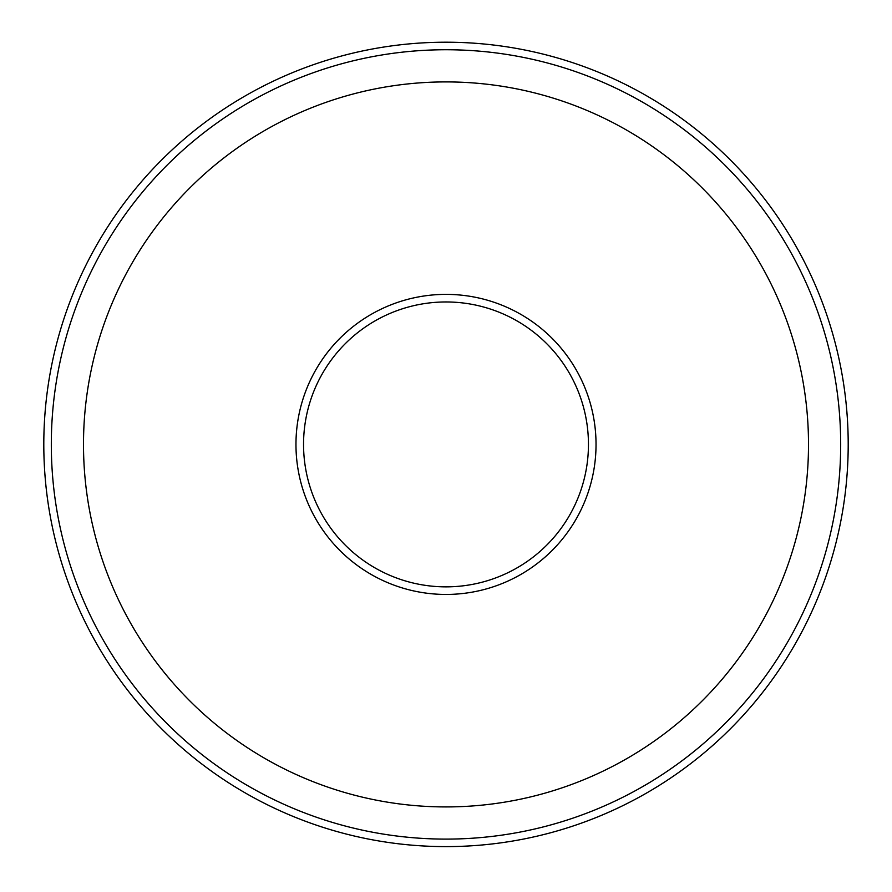 <?xml version="1.0" encoding="UTF-8"?>
<svg xmlns="http://www.w3.org/2000/svg" width="892" height="892" viewBox="0 0 892 892"><rect width="100%" height="100%" fill="white"/><g stroke="black" fill="none" stroke-linecap="round" stroke-linejoin="round"><path stroke-width="1.34" d="M446 586.858A142.441 142.441 0 0 0 569.364 373.19A142.441 142.441 0 0 0 322.636 373.19A142.441 142.441 0 0 0 446 586.858M446 594.44A150.023 150.023 0 0 0 575.931 369.399A150.023 150.023 0 0 0 316.069 369.399A150.023 150.023 0 0 0 446 594.44M446 839.104A394.688 394.688 0 0 0 787.803 247.073A394.688 394.688 0 0 0 104.197 247.073A394.688 394.688 0 0 0 446 839.104M446 806.926A362.509 362.509 0 0 0 759.939 263.162A362.509 362.509 0 0 0 132.061 263.162A362.509 362.509 0 0 0 446 806.926M446 846.608A402.192 402.192 0 0 0 794.315 243.315A402.192 402.192 0 0 0 97.685 243.315A402.192 402.192 0 0 0 446 846.608"/></g></svg>
